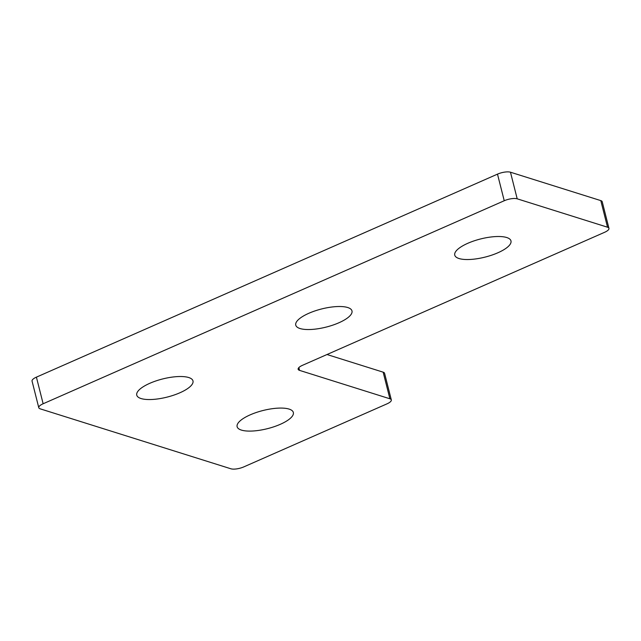 <?xml version="1.0" encoding="UTF-8"?>
<svg xmlns="http://www.w3.org/2000/svg" width="641" height="641" viewBox="0 0 641 641"><rect width="100%" height="100%" fill="white"/><g stroke="black" fill="none" stroke-linecap="round" stroke-linejoin="round"><path stroke-width="0.96" d="M608.95 228.348L602.22 201.739A9.663 3.117 165.8 0 0 600.793 200.609L510.468 172.213A9.663 3.117 -14.2 0 0 497.496 174.136L36.401 377.148A9.663 3.117 165.8 0 0 32.05 381.099L38.78 407.708A9.663 3.117 165.8 0 0 40.207 408.838L230.904 468.787A9.663 3.117 165.8 0 0 243.868 466.864L386.972 403.862A9.663 3.117 165.8 0 0 391.322 399.912A9.663 3.117 165.8 0 0 389.896 398.782L299.571 370.386A9.663 3.117 -14.2 0 1 298.145 369.256A9.663 3.117 -14.2 0 1 302.504 365.306L604.599 232.298A9.663 3.117 165.8 0 0 608.95 228.348A9.663 3.117 165.8 0 0 607.532 227.218L517.199 198.822A9.663 3.117 -14.2 0 0 504.235 200.745L43.139 403.758A9.663 3.117 165.8 0 0 38.78 407.708M391.322 399.912L384.584 373.302A9.663 3.117 165.8 0 0 383.166 372.173L327.006 354.521M241.385 430.087A28.997 9.343 165.8 0 0 274.164 426.69A28.997 9.343 165.8 0 0 293.346 412.475A28.997 9.343 165.8 0 0 262.946 410.528A28.997 9.343 165.8 0 0 237.122 426.698A28.997 9.343 165.8 0 0 241.385 430.087M141.02 398.534A28.997 9.343 165.8 0 0 173.799 395.136A28.997 9.343 165.8 0 0 192.981 380.922A28.997 9.343 165.8 0 0 162.574 378.975A28.997 9.343 165.8 0 0 136.757 395.144A28.997 9.343 165.8 0 0 141.02 398.534M300.02 328.529A28.997 9.343 165.8 0 0 332.799 325.131A28.997 9.343 165.8 0 0 351.981 310.917A28.997 9.343 165.8 0 0 321.574 308.97A28.997 9.343 165.8 0 0 295.757 325.139A28.997 9.343 165.8 0 0 300.02 328.529M459.012 258.523A28.997 9.343 165.8 0 0 491.799 255.126A28.997 9.343 165.8 0 0 510.973 240.912A28.997 9.343 165.8 0 0 480.574 238.965A28.997 9.343 165.8 0 0 454.757 255.142A28.997 9.343 165.8 0 0 459.012 258.523M497.496 174.136L504.235 200.745M36.401 377.148L43.139 403.758M510.468 172.213L517.199 198.822M600.793 200.609L607.532 227.218M298.858 367.589L299.571 370.386M383.166 372.173L389.896 398.782"/></g></svg>
